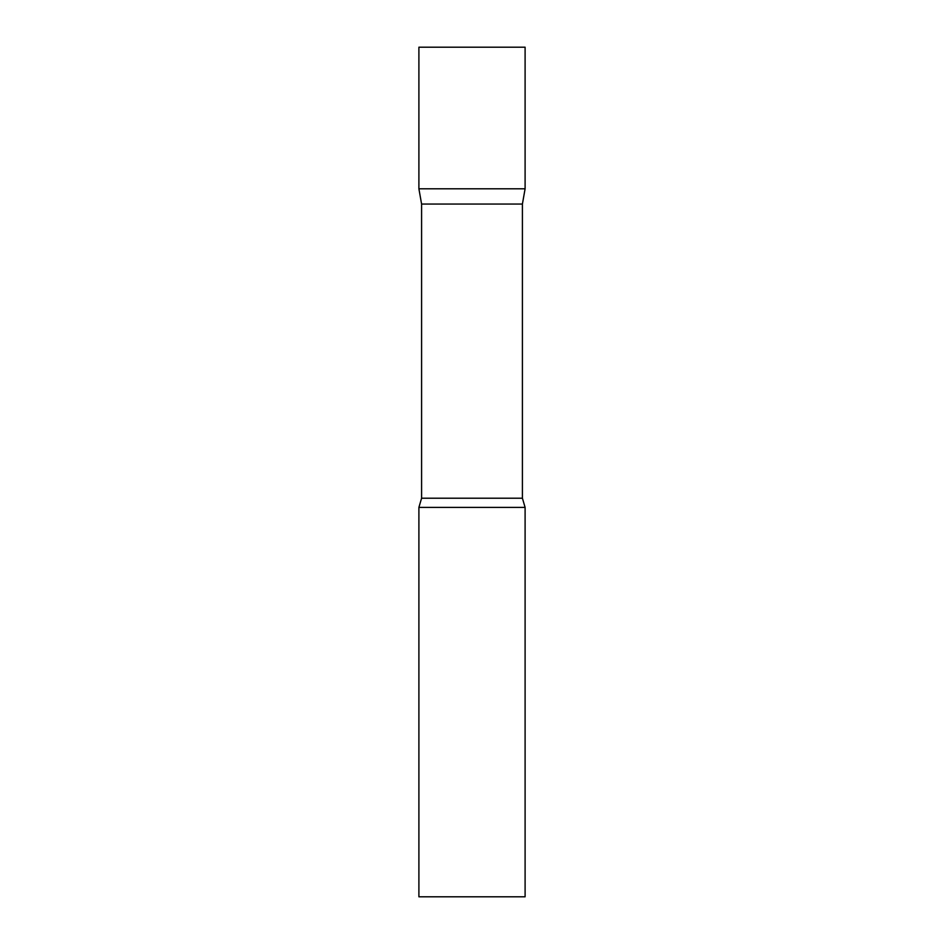 <?xml version="1.0" encoding="UTF-8"?>
<svg xmlns="http://www.w3.org/2000/svg" width="944" height="944" viewBox="0 0 944 944"><rect width="100%" height="100%" fill="white"/><g stroke="black" fill="none" stroke-linecap="round" stroke-linejoin="round"><path stroke-width="0.71" stroke-dasharray="4.72 3.54" d="M525.1 188.8L418.9 188.8L525.1 188.8M525.1 47.2L418.9 47.2M421.59 204.057L522.41 204.057M418.9 507.4L525.1 507.4M418.9 896.8L525.1 896.8M421.59 498.22L522.41 498.22"/><path stroke-width="1.42" d="M421.59 204.057L418.9 188.8L525.1 188.8L525.1 47.2L418.9 47.2L418.9 188.8L525.1 188.8L522.41 204.057L421.59 204.057L421.59 498.22L418.9 507.4L418.9 896.8L525.1 896.8L525.1 507.4L418.9 507.4M522.41 204.057L522.41 498.22L421.59 498.22M522.41 498.22L525.1 507.4"/></g></svg>
